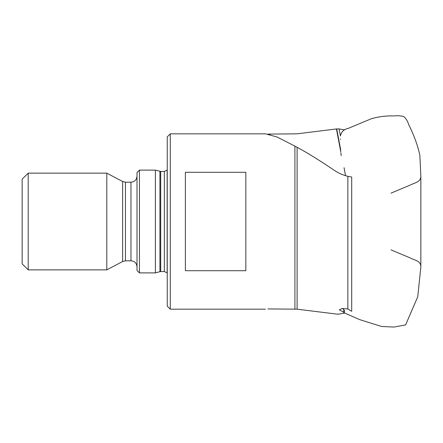 <?xml version="1.0" encoding="UTF-8"?>
<svg xmlns="http://www.w3.org/2000/svg" width="443" height="443" viewBox="0 0 443 443"><rect width="100%" height="100%" fill="white"/><g stroke="black" fill="none" stroke-linecap="round" stroke-linejoin="round"><path stroke-width="0.66" d="M170.267 133.841L170.267 309.164L167.244 306.141L167.244 136.865L170.267 133.841L265.446 133.841L276.964 136.959L297.103 147.275L297.103 309.181L336.713 314.081L339.1 314.087L344.183 313.162L344.576 311.091L343.945 309.768L343.513 312.077L344.183 313.162M340.828 152.126L336.447 128.946L340.711 150.072M340.412 135.896L339.1 128.924L344.183 129.843L344.244 130.164M344.039 167.692L345.551 175.688M340.706 149.972L336.73 128.93L339.1 128.924M137.014 172.537L137.014 270.474L139.434 272.894L139.434 170.118L137.014 172.537M336.447 128.946L297.103 133.83L269.527 134.085L270.103 134.567M351.271 311.113L351.698 311.202L351.698 177.034L347.86 176.325L347.86 308.943L351.271 311.113M343.513 312.077L339.371 309.867L342.19 308.494L347.86 308.943M297.103 147.275C307.63 152.968 319.912 160.576 333.956 170.101C338.042 172.92 342.683 174.996 347.86 176.325M297.103 309.181L267.91 308.926M267.91 134.079L269.527 134.085M245.837 270.712L245.837 172.299L185.379 172.299L185.379 270.712L245.837 270.712M137.014 176.164C136.66 179.836 134.644 181.851 130.973 182.206L130.973 260.8C134.644 261.16 136.66 263.175 137.014 266.847M28.197 173.141L28.197 269.87L22.15 263.823L22.15 179.188L28.197 173.141L106.791 173.141L122.633 181.508L125.458 182.206L130.973 182.206M106.791 173.141L106.791 269.87L122.633 261.503L125.458 260.8L130.973 260.8M341.182 155.648L340.894 152.962M342.367 308.472L343.945 309.768M159.923 171.33L159.923 271.681L160.709 271.553L160.709 171.452L155.393 170.118L155.393 272.894L139.434 272.894M159.923 271.681L155.393 272.894M160.709 171.452L164.336 171.452L164.336 271.553L167.149 272.894L167.149 170.118L164.336 171.452M345.568 175.694L344.078 167.803M294.916 146.063L294.916 309.037M125.458 182.206L125.458 260.8M122.633 181.508L122.633 261.503M170.267 309.164L265.446 309.164M28.197 269.87L106.791 269.87M340.468 138.93L340.556 139.412M155.393 170.118L139.434 170.118M160.709 271.553L164.336 271.553M391.019 249.874L410.002 257.843C413.928 260.08 420.462 260.584 420.839 266.232L420.85 176.314L419.859 155.31C417.666 145.254 413.928 134.993 408.651 124.527C407.732 121.255 406.115 118.597 403.794 116.542C400.66 115.75 397.471 115.551 394.237 115.939C386.462 115.684 378.848 116.609 371.395 118.713L348.558 128.26C343.951 129.218 341.237 131.798 340.412 136.001L340.412 136.001M391.019 193.137L410.002 185.168C413.928 182.931 420.462 182.422 420.839 176.779L420.85 266.891L417.755 296.71L405.616 324.924L393.888 327.061L381.561 326.469L359.749 319.647L344.244 312.836"/></g></svg>
